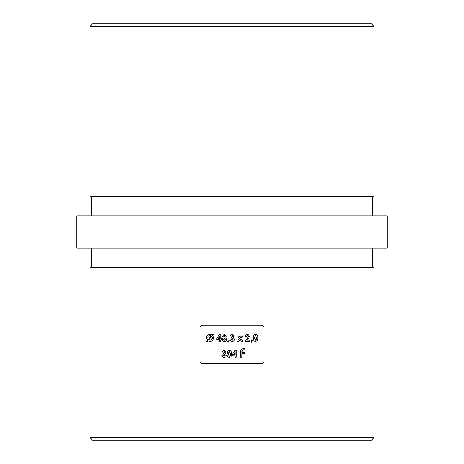 <?xml version="1.0" encoding="UTF-8"?>
<svg xmlns="http://www.w3.org/2000/svg" width="464" height="464" viewBox="0 0 464 464"><rect width="100%" height="100%" fill="white"/><g stroke="black" fill="none" stroke-linecap="round" stroke-linejoin="round"><path stroke-width="0.7" d="M373.984 437.587L370.771 440.8L93.229 440.8L90.016 437.587L373.984 437.587L373.984 267.334L90.016 267.334L90.016 437.587M90.016 26.413L93.229 23.2L370.771 23.2L373.984 26.413L90.016 26.413L90.016 196.666L373.984 196.666L373.984 26.413M372.696 196.666L372.696 215.94M91.304 196.666L91.304 215.94M264.12 360.493L264.12 328.367C263.917 326.401 262.844 325.334 260.913 325.16L203.087 325.16C201.156 325.334 200.083 326.407 199.88 328.367L199.88 360.493C200.083 362.459 201.156 363.532 203.087 363.706L260.913 363.706C262.844 363.527 263.917 362.459 264.12 360.493M372.696 267.334L372.696 248.06M91.304 267.334L91.304 248.06M387.156 248.06L76.844 248.06L76.844 215.94L387.156 215.94L387.156 248.06M234.999 350.308L232.174 354.653L232.174 355.888L235.051 355.888L235.051 357.28L236.269 357.28L236.269 355.888L236.884 355.888L236.884 354.751L236.269 354.751L236.269 350.308L234.999 350.308M223.37 352.135L224.164 351.526L224.854 352.164L223.544 353.011L223.544 354.142L225.202 355.238L224.129 356.236L223.022 355.186L221.804 355.186C221.914 356.59 222.668 357.344 224.066 357.454C225.475 357.384 226.264 356.648 226.42 355.256L225.162 353.516L226.072 352.089L224.176 350.308L222.674 350.941L222.152 352.135L223.37 352.135L224.164 351.526M251.569 339.961L250.717 342.055L251.331 342.351L252.439 340.414L251.569 339.961L252.439 340.414M237.783 336.249L239.459 338.558L237.533 341.22L238.914 341.22L240.149 339.509L241.39 341.22L242.765 341.22L240.833 338.558L242.498 336.249L241.123 336.249L240.143 337.606L239.163 336.249L237.783 336.249M228.294 339.961L227.441 342.055L228.056 342.351L229.17 340.414L228.294 339.961L227.441 342.055L228.056 342.351M219.611 334.242L216.787 338.587L216.787 339.822L219.663 339.822L219.663 341.22L220.887 341.22L220.887 339.822L221.496 339.822L221.496 338.691L220.887 338.691L220.887 334.242L219.611 334.242M212.605 335.443L213.423 334.474L212.825 333.999L212.042 334.927L210.012 334.242C207.872 334.451 206.706 335.64 206.503 337.804L207.478 340.298L206.654 341.272L207.251 341.748L208.063 340.791L210.041 341.394C212.193 341.197 213.365 340.013 213.562 337.844L212.773 335.24M225.794 337.56L226.38 336.168L224.425 334.242L222.453 336.151L223.022 337.56L222.105 339.312C222.239 340.709 223.01 341.4 224.431 341.394C225.817 341.376 226.583 340.68 226.728 339.312L225.794 337.56L226.728 339.312M231.519 336.075L232.313 335.466L233.003 336.104L231.693 336.945L231.693 338.082L233.351 339.178L232.278 340.17L231.171 339.126L229.953 339.126C230.063 340.53 230.817 341.284 232.215 341.394C233.63 341.318 234.413 340.588 234.569 339.19L233.311 337.45L234.221 336.029L232.325 334.242L230.823 334.875L230.301 336.075L231.519 336.075L232.313 335.466M246.686 336.684L247.631 335.466L248.518 336.371L247.306 338.459L245.294 340.599L245.294 341.22L249.829 341.22L249.829 340.083L247.538 340.083L249.742 336.284L247.701 334.242C246.285 334.393 245.543 335.211 245.468 336.684L246.686 336.684M255.513 334.242L253.785 335.17L253.228 337.885C253.025 339.851 253.802 341.017 255.554 341.394C257.288 340.994 258.054 339.805 257.845 337.821C258.054 335.837 257.276 334.648 255.513 334.242M229.32 350.308L227.592 351.231L227.029 353.945C226.821 355.9 227.598 357.071 229.355 357.454C231.095 357.048 231.861 355.853 231.652 353.881C231.867 351.915 231.089 350.72 229.32 350.308M240.439 357.28L241.912 357.28L241.912 353.655L244.969 353.655L244.969 352.408L241.912 352.408L241.912 351.561L243.356 349.914L244.969 349.914L244.969 348.673L243.548 348.673C241.529 348.69 240.491 349.711 240.439 351.735L240.439 357.28M208.063 340.791L207.251 341.748L206.654 341.272M211.282 335.82L208.272 339.37L207.721 337.833C207.82 336.383 208.585 335.594 210.012 335.466L211.282 335.82L210.012 335.466M208.858 339.851L211.828 336.354L212.344 337.804C212.228 339.242 211.462 340.031 210.047 340.17L208.858 339.851L210.047 340.17M219.663 338.691L218.161 338.691L219.663 336.377L219.663 338.691M223.022 337.56L222.453 336.151M224.396 335.466L225.156 336.226L224.419 337.032L223.677 336.238L224.396 335.466M224.419 340.17L223.329 339.201L224.437 338.256L225.504 339.23L224.419 340.17L225.504 339.23M224.437 338.256L223.329 339.201M232.278 340.17L233.351 339.178M239.163 336.249L240.143 337.606L240.34 337.334M249.742 336.284L247.538 340.083M247.306 338.459L248.518 336.371M251.552 341.962L251.331 342.351L250.717 342.055L251.082 341.162M254.446 337.896L255.548 335.466L256.627 337.821L256.29 339.706L255.548 340.17L254.446 337.896L255.548 340.17M224.129 356.236L225.202 355.238M229.349 351.526L230.428 353.881L230.098 355.766L229.349 356.236L228.253 353.962L229.349 351.526M235.051 352.437L235.051 354.751L233.549 354.751L235.051 352.437L233.549 354.751M240.439 351.735L241.413 349.259"/></g></svg>
